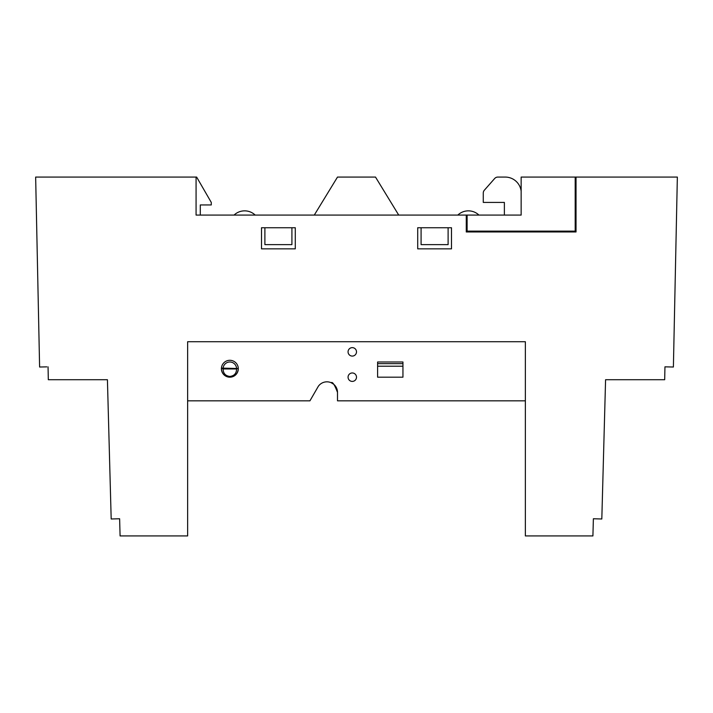 <?xml version="1.0" encoding="UTF-8"?>
<svg xmlns="http://www.w3.org/2000/svg" width="713" height="713" viewBox="0 0 713 713"><rect width="100%" height="100%" fill="white"/><g stroke="black" fill="none" stroke-linecap="round" stroke-linejoin="round"><path stroke-width="1.07" d="M229.844 376.446C234.256 375.894 236.493 373.398 236.564 368.96L238.267 368.095L238.294 368.746C237.759 373.835 234.942 376.651 229.844 377.186C224.755 376.651 221.939 373.835 221.404 368.746A8.44 8.44 0 0 0 229.844 377.186A8.44 8.44 0 0 0 238.294 368.746A8.44 8.44 0 0 0 229.844 360.297A8.44 8.44 0 0 0 221.404 368.746L221.431 368.095A8.44 8.44 0 0 1 229.844 360.297A8.44 8.44 0 0 1 238.267 368.095L236.564 368.96L223.133 368.96C223.205 373.398 225.442 375.894 229.844 376.446L229.844 377.186M356.5 351.857A4.225 4.225 0 0 0 352.275 347.632A4.225 4.225 0 0 0 348.06 351.857A4.225 4.225 0 0 0 352.275 356.081A4.225 4.225 0 0 0 356.5 351.857M356.5 377.186A4.225 4.225 0 0 0 352.275 372.961A4.225 4.225 0 0 0 348.06 377.186A4.225 4.225 0 0 0 352.275 381.41A4.225 4.225 0 0 0 356.5 377.186M336.144 387.195L337.499 392.382C334.629 384.788 332.516 381.562 331.171 382.712L333.639 384.227M666.218 366.865L664.953 366.839L664.685 379.717L605.578 379.717L601.817 518.984L593.376 518.761L592.913 535.926L525.365 535.926L525.365 341.723L187.635 341.723L187.635 535.926L120.087 535.926L119.624 518.761L118.358 518.788M478.958 215.076L504.376 215.076L504.376 202.412L483.271 202.412L483.271 193.027A4.225 4.225 0 0 1 484.323 190.237L494.67 178.508A4.225 4.225 0 0 1 497.843 177.074L505.223 177.074A16.043 16.043 0 0 1 521.15 191.173M505.223 177.074L497.843 177.074M484.323 190.237L494.67 178.508M504.376 202.412L504.376 215.076M664.953 366.839L673.393 367.017L677.35 177.074L575.186 177.074L575.186 231.119L467.113 231.119L467.113 215.076L196.075 215.076L196.075 177.074L35.65 177.074L39.607 367.017L46.782 366.865M196.075 177.074L196.645 177.074L211.271 202.412L211.271 204.943L200.3 204.943L200.3 215.076M575.186 177.074L521.15 177.074L521.15 215.076L467.113 215.076M593.376 518.761L594.687 518.797M451.489 227.741L417.711 227.741L417.711 248.846L451.489 248.846L451.489 227.741M295.289 227.741L261.511 227.741L261.511 248.846L295.289 248.846L295.289 227.741M314.281 215.076L337.499 177.074L375.501 177.074L398.719 215.076M119.624 518.761L111.183 518.984L107.422 379.717L48.315 379.717L48.047 366.839M187.635 400.831L309.932 400.831L318.301 386.33A10.552 10.552 0 0 1 337.499 392.382L337.499 400.831L525.365 400.831M466.266 215.076L466.266 231.957L576.033 231.957L576.033 177.074M402.943 366.206L402.943 377.186L377.605 377.186L377.605 366.206L402.943 366.206L402.943 361.99L377.605 361.99L377.605 366.206M377.605 363.675L402.943 363.675M234.069 215.076A15.303 15.303 0 0 1 255.183 215.076M457.817 215.076A15.303 15.303 0 0 1 478.931 215.076M264.888 227.741L264.888 244.621L291.911 244.621L291.911 227.741M421.089 227.741L421.089 244.621L448.112 244.621L448.112 227.741M221.431 369.423L221.431 368.095L236.564 368.487A6.756 6.756 0 0 0 229.844 361.99A6.756 6.756 0 0 0 223.098 368.487L223.062 368.951L221.431 368.095A8.44 8.44 0 0 1 229.844 360.297A8.44 8.44 0 0 1 238.267 368.095L238.267 369.423M223.133 368.487L223.062 368.951M236.636 368.951L236.6 368.487"/></g></svg>
